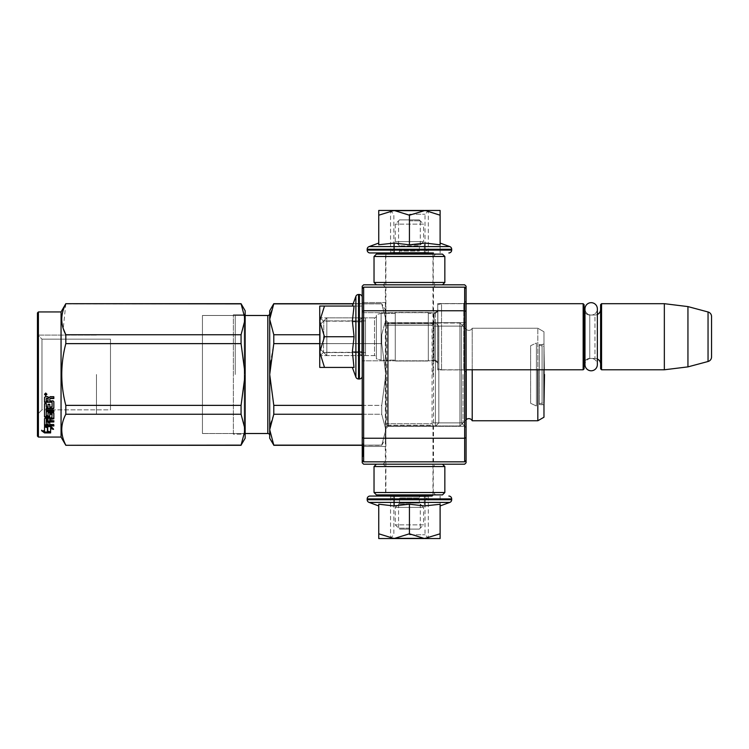 <?xml version="1.0" encoding="UTF-8"?>
<svg xmlns="http://www.w3.org/2000/svg" width="749" height="749" viewBox="0 0 749 749"><rect width="100%" height="100%" fill="white"/><g stroke="black" fill="none" stroke-linecap="round" stroke-linejoin="round"><path stroke-width="0.56" stroke-dasharray="3.75 2.81" d="M388.188 322.688L385.829 320.329L385.829 428.671L385.829 320.329L385.829 428.671L385.829 320.329L388.188 322.688L388.188 426.312L385.829 428.671L388.188 426.312L388.188 322.688L388.188 426.312L388.188 322.688L435.394 322.688L435.394 426.312L388.188 426.312L435.394 426.312L435.394 322.688L388.188 322.688M435.394 322.688L435.394 426.312L435.394 322.688L435.394 426.312L435.394 322.688L464.783 322.688L464.783 426.312L464.783 322.688L435.394 322.688L438.82 326.115L435.394 322.688M383.001 284.807L385.361 287.167L433.512 287.167L433.512 461.833L435.871 464.193L383.001 464.193L385.361 461.833L433.512 461.833L385.361 461.833L385.361 287.167L433.512 287.167L435.871 284.807L383.001 284.807L435.871 284.807M435.394 312.661L437.753 310.301L437.753 363.171L437.753 310.301L437.753 363.171L437.753 310.301L435.394 312.661L362.226 312.661L362.226 360.812L362.226 312.661L362.226 360.812L362.226 312.661L435.394 312.661L435.394 360.812L437.753 363.171L435.394 360.812L435.394 312.661M438.82 422.885L435.394 426.312L435.394 374.5L435.394 426.312L464.783 426.312L464.783 374.5L464.783 426.312L435.394 426.312L438.82 422.885L438.82 326.115L438.82 422.885L438.82 326.115L438.82 422.885L461.356 422.885L438.82 422.885M435.394 360.812L362.226 360.812L435.394 360.812M385.829 446.488L362.226 446.488L362.226 302.512L362.226 446.488L362.226 302.512L362.226 446.488L385.829 446.488L385.829 302.512L362.226 302.512L385.829 302.512L385.829 446.488M363.171 448.042L363.171 456.581L363.171 446.863L363.171 454.362L363.171 448.604L363.171 450.355L363.171 448.885L362.226 448.866L362.226 446.863L362.226 448.876L362.226 447.219L363.171 447.219L362.226 447.219L362.226 447.827L363.171 447.818M461.356 326.115L438.82 326.115L461.356 326.115L461.356 422.885L466.084 427.604L466.084 321.396L466.084 427.604L466.084 321.396L466.084 427.604L461.356 422.885L461.356 326.115L461.356 422.885L461.356 326.115L466.084 321.396L461.356 326.115M463.715 369.922L437.753 369.922L437.753 303.551L437.753 369.922L437.753 303.551L437.753 369.922L463.715 369.922L466.084 372.281L466.084 301.192L466.084 372.281L466.084 301.192L466.084 372.281L463.715 369.922L463.715 303.551L437.753 303.551L463.715 303.551L463.715 369.922M463.715 303.551L466.084 301.192L463.715 303.551M466.084 460.41L466.084 286.221L464.661 284.807L363.639 284.807L362.226 286.221L362.226 288.59L363.639 287.167L362.226 288.59L362.226 462.779L363.639 464.193L464.661 464.193L466.084 462.779L466.084 460.41L464.661 461.833L466.084 460.41L464.661 461.833L464.661 310.769L466.084 311.359M466.084 437.641L464.661 438.231L363.639 438.231L363.639 461.833L362.226 460.41L363.639 461.833L464.661 461.833M466.084 288.59L464.661 287.167L466.084 288.59L464.661 287.167L464.661 310.769L363.639 310.769L363.639 438.231L362.226 437.641M362.226 311.359L363.639 310.769L363.639 287.167L464.661 287.167M363.639 287.167L362.226 288.59M362.226 448.042L362.226 448.876L363.171 448.866L362.226 448.604L362.226 455.729L362.226 446.863L362.226 456.581L362.226 448.604L362.226 450.355L363.171 450.355L362.226 450.355L363.171 450.355L362.226 450.355L363.171 450.355L362.226 450.355L363.171 450.355L362.226 450.355L362.226 448.604L362.226 456.581L362.226 450.355L363.171 450.355L362.226 450.355L362.226 448.885L363.171 448.885M362.226 448.885L363.171 448.604L362.226 448.885L362.226 446.863L362.226 456.253L362.226 447.818M362.226 452.808L362.226 455.757L362.226 450.065L362.226 451.198L363.171 451.198L362.226 451.198L363.171 451.198L362.226 451.198L363.171 451.198L362.226 451.198L363.171 451.198L362.226 451.198L363.171 451.198L362.226 451.198L362.226 454.362L363.171 454.081L362.226 454.081L363.171 454.081L362.226 454.081L362.226 443.951L362.226 452.948L362.226 446.863L363.171 446.863L363.171 443.951L363.171 455.757L363.171 446.863L362.226 446.863L363.171 446.863L362.226 446.863L363.171 446.863L362.226 446.863L363.171 446.863L362.226 446.863L363.171 446.863L362.226 446.863L362.226 452.808L363.171 452.808M362.226 456.253L362.226 447.939L362.226 456.253L363.171 456.253L363.171 447.939L363.171 456.253L363.171 447.939L363.171 456.253L363.171 447.939L363.171 456.253L362.226 456.253L363.171 456.253M362.226 455.364L362.226 447.939L362.226 455.364L363.171 455.364L363.171 447.939L363.171 455.364L363.171 452.536L363.171 455.364L363.171 454.84L362.226 455.364L363.171 455.195L363.171 453.772L363.171 455.195L362.226 455.195L363.171 455.364L362.226 455.364L363.171 454.306L362.226 454.84L363.171 455.195L362.226 455.364M383.001 464.193L435.871 464.193M363.639 461.833L362.226 460.41M362.226 448.005L363.171 448.005M362.226 448.145L363.171 448.145L362.226 448.117M362.226 451.151L363.171 451.123M362.226 455.729L363.171 455.729L362.226 455.729M362.226 456.581L363.171 456.581L362.226 456.581M362.226 454.362L363.171 454.362L362.226 454.362M362.226 452.05L363.171 452.05M362.226 446.956L363.171 446.956M362.226 443.951L363.171 443.951M362.226 449.737L363.171 449.737L362.226 449.709M362.226 452.948L363.171 452.948M362.226 455.757L363.171 455.757M362.226 450.065L363.171 450.065L363.171 451.478L363.171 448.829L363.171 451.478L363.171 449.007L363.171 450.065L362.226 450.065L363.171 450.065M362.226 447.499L363.171 447.499L362.226 447.499M362.226 449.887L363.171 449.887L362.226 449.887M362.226 450.598L363.171 450.598L362.226 450.598M362.226 451.834L363.171 451.834M362.226 452.359L363.171 452.359L363.171 453.772L363.171 451.478L363.171 452.714L362.226 452.33M362.226 452.536L363.171 452.536L362.226 452.536M362.226 447.939L363.171 447.939M362.226 448.651L363.171 448.651L362.226 448.651M362.226 448.829L362.226 449.353L363.171 448.829L363.171 450.421L363.171 449.353L362.226 449.353L363.171 448.829M362.226 452.012L363.171 452.012M362.226 452.19L363.171 452.19L362.226 452.19M362.226 452.892L363.171 452.892M362.226 453.426L363.171 453.426M362.226 454.84L362.226 453.772L363.171 454.306L363.171 453.772L362.226 454.306L363.171 454.306L362.226 454.306L363.171 454.84L362.226 455.195L363.171 454.84M362.226 455.542L363.171 455.542M362.226 456.075L363.171 456.075M362.226 449.185L363.171 449.185M362.226 450.421L363.171 450.421L363.171 451.478L363.171 450.421L362.226 450.421L363.171 450.421M362.226 451.301L363.171 451.301L362.226 451.301M362.226 453.772L363.171 453.248L362.226 453.772M362.226 455.018L363.171 455.018M362.226 453.07L363.171 453.07L362.226 453.07M362.226 453.95L363.171 453.95L362.226 453.95M362.226 452.714L363.171 453.248L362.226 452.714M362.226 451.478L363.171 451.478L362.226 451.478M362.226 450.243L363.171 450.243M362.226 450.945L363.171 450.945L362.226 450.945M362.226 451.656L363.171 451.656M362.226 448.604L363.171 448.604L362.226 448.604M362.226 449.531L363.171 449.531M362.226 454.662L363.171 454.662M362.226 454.128L363.171 454.128M362.226 453.604L363.171 453.604M362.226 449.007L363.171 449.007M362.226 449.353L363.171 449.353M362.226 453.248L363.171 453.248L362.226 453.248M362.226 454.306L363.171 454.306M319.739 348.538L319.739 324.935L319.739 348.538L319.739 324.935L326.826 317.857L374.5 317.857L374.5 355.616L374.5 317.857A1.891 1.891 -138.9 0 0 376.391 315.966L376.391 357.507L376.391 315.966A1.891 1.891 -138.9 0 1 374.5 317.857L326.826 317.857L319.739 324.935L319.739 348.538L326.826 355.616L326.826 317.857L326.826 355.616L374.5 355.616A1.891 1.891 -41.1 0 1 376.391 357.507L376.391 315.966L376.391 357.507A1.891 1.891 -41.1 0 0 374.5 355.616L326.826 355.616L319.739 348.538M376.391 358.837L376.391 314.636L381.11 313.372L395.266 313.372L395.266 360.1L395.266 313.372L395.266 360.1L395.266 313.372L381.11 313.372L381.11 360.1L381.11 313.372L381.11 360.1L395.266 360.1L381.11 360.1L381.11 313.372L376.391 314.636L376.391 358.837L381.11 360.1L376.391 358.837L376.391 314.636L376.391 358.837M395.266 361.046L395.266 312.427L428.316 312.427L428.316 361.046L428.316 312.427L428.316 361.046L428.316 312.427L395.266 312.427L395.266 361.046L428.316 361.046L395.266 361.046L395.266 312.427L395.266 361.046M428.316 360.1L428.316 313.372L434.102 313.372L434.102 360.1L428.316 360.1L428.316 313.372L434.102 313.372L434.102 360.1L428.316 360.1L428.316 313.372L428.316 360.1M437.865 364.08A3.773 3.773 -37.4 0 0 434.102 360.1L434.102 313.372A3.773 3.773 -142.6 0 0 437.875 309.59A3.773 3.773 -142.6 0 1 434.102 313.372L434.102 360.1A3.773 3.773 -37.4 0 1 437.875 363.883L437.875 309.59A3.773 3.773 -142.6 0 0 437.865 309.393L437.753 366.242L437.865 309.393A3.773 3.773 -142.6 0 1 437.875 309.59L437.875 363.883A3.773 3.773 -37.4 0 1 437.865 364.08L437.865 309.393L437.865 364.08M466.084 369.781L441.536 369.781L441.536 303.691L441.536 369.781L441.536 303.691L437.753 304.703L437.753 368.77L441.536 369.781L437.753 368.77L437.753 304.703L437.753 368.77L437.753 304.703L441.536 303.691L466.084 303.691M583.153 369.781L583.153 303.691L583.153 369.781L583.153 303.691L441.536 303.691L441.536 369.781L583.153 369.781L584.098 368.836L584.098 304.637L583.153 303.691M584.098 309.356L584.098 364.117L584.098 309.356M600.614 309.356L600.614 364.117L600.614 309.356A5.664 5.664 -137.8 0 1 594.949 315.02L589.763 315.02L589.763 358.453L589.763 315.02A5.664 5.664 147.9 0 1 584.988 312.417A5.664 5.664 147.9 0 0 589.763 315.02L594.949 315.02L594.949 358.453L594.949 315.02A5.664 5.664 -137.8 0 0 597.356 314.486M584.098 364.117A5.664 5.664 32.2 0 1 589.763 358.453L594.949 358.453A5.664 5.664 -42.2 0 1 597.356 358.986A5.664 5.664 -42.2 0 0 594.949 358.453L589.763 358.453A5.664 5.664 32.2 0 0 584.988 361.055M601.559 303.691L601.559 369.781L601.559 303.691L601.559 369.781L600.614 368.836L600.614 304.637L600.614 368.836L600.614 304.637L601.559 303.691L664.344 303.691L687.947 306.594L708.048 311.977L708.048 361.495L708.048 311.977L708.048 361.495L687.947 366.879L687.947 306.594M601.559 369.781L664.344 369.781L664.344 303.691M365.531 336.732C365.531 316.331 365.531 316.331 365.531 336.732C365.531 316.331 365.531 316.331 365.531 336.732C365.531 357.142 365.531 357.142 365.531 336.732C365.531 357.142 365.531 357.142 365.531 336.732C365.531 312.37 365.531 312.37 365.531 336.732C365.531 361.093 365.531 361.093 365.531 336.732C365.531 316.331 365.531 316.331 365.531 336.732C365.531 316.331 365.531 316.331 365.531 336.732C365.531 357.142 365.531 357.142 365.531 336.732C365.531 357.142 365.531 357.142 365.531 336.732C365.531 312.37 365.531 312.37 365.531 336.732C365.531 361.093 365.531 361.093 365.531 336.732M323.755 336.732L323.755 320.918L323.755 336.732M326.826 355.616L326.826 317.857L326.826 355.616M584.098 368.836L584.098 304.637L584.098 368.836M664.344 369.781L687.947 366.879M319.739 336.732L319.739 352.077L324.486 336.732L319.739 321.714L319.739 336.732L319.739 317.379L319.739 356.093L319.739 336.732L319.739 352.077L324.486 336.732L319.739 321.714L319.739 306.051L319.739 336.732M324.495 367.422L319.739 352.077L324.495 367.422L319.739 352.077L319.739 367.422L354.08 367.422L319.739 367.422L354.08 367.422L352.358 367.422L354.08 367.422L352.358 367.422L354.08 367.422L352.358 352.395L362.226 352.395L362.226 351.749L362.226 352.395L352.358 352.395L354.08 367.422L352.358 352.395L362.226 352.395L362.226 351.749L362.226 352.395L352.358 352.395L354.08 336.732L352.358 321.855L362.226 321.855L362.226 320.937L362.226 321.855L352.358 321.855L354.08 336.732L352.358 321.855L362.226 321.855L362.226 320.937L362.226 321.855L352.358 321.855L354.08 306.051L352.358 306.051L362.226 306.051L352.358 306.051L362.226 306.051L352.358 306.051L354.08 306.051L352.358 320.937L354.08 306.051L352.358 306.051L362.226 306.051L319.739 306.051L324.486 306.051L319.739 306.051L319.739 321.068L324.486 306.051L319.739 321.068L324.486 336.732L319.739 352.077L319.739 367.422L319.739 321.714M362.226 376.148L362.226 297.316L362.226 376.148A2.837 2.837 -49.8 0 1 359.398 378.985L359.398 294.488A2.837 2.837 -130.2 0 1 362.226 297.316M362.226 336.732L362.226 356.093L362.226 336.732M358.453 336.732L358.453 352.311L358.453 336.732M323.521 336.732L323.521 352.311L323.521 336.732M359.398 378.985L358.546 378.985L358.546 294.488L358.546 378.985A2.837 2.837 39.2 0 1 355.887 377.122L355.887 296.351M354.08 336.732L352.358 351.749L362.226 351.749L352.358 351.749L352.358 352.395L354.08 336.732L324.486 336.732M362.226 320.937L352.358 320.937L362.226 320.937L352.358 320.937L352.358 321.855L352.358 320.937L362.226 320.937M320.216 336.732C320.216 312.38 320.216 312.38 320.216 336.732C320.216 312.38 320.216 312.38 320.216 336.732C320.216 361.093 320.216 361.093 320.216 336.732C320.216 361.093 320.216 361.093 320.216 336.732C320.216 312.38 320.216 312.38 320.216 336.732C320.216 312.38 320.216 312.38 320.216 336.732C320.216 361.093 320.216 361.093 320.216 336.732C320.216 361.093 320.216 361.093 320.216 336.732M361.758 336.732C361.758 312.38 361.758 312.38 361.758 336.732C361.758 312.38 361.758 312.38 361.758 336.732C361.758 361.093 361.758 361.093 361.758 336.732C361.758 361.093 361.758 361.093 361.758 336.732C361.758 312.38 361.758 312.38 361.758 336.732C361.758 312.38 361.758 312.38 361.758 336.732C361.758 361.093 361.758 361.093 361.758 336.732C361.758 361.093 361.758 361.093 361.758 336.732M358.546 378.985L358.546 294.488L359.398 294.488M352.358 367.422L355.887 377.122M352.358 306.051L353.21 303.691L381.737 303.691L385.829 319.308L385.829 310.769L385.829 319.308L381.737 303.691L353.21 303.691M362.226 351.749L352.358 351.749L362.226 351.749M319.739 321.068L324.486 306.051L354.08 306.051L324.486 306.051M399.517 219.897L419.346 219.897L399.517 219.897L395.266 224.138L395.266 241.609L399.517 245.869L399.517 251.055L419.346 251.055L399.517 251.055A1.891 1.891 44.3 0 1 397.635 252.947L421.238 252.947L397.635 252.947M419.346 219.897L423.597 224.138L395.266 224.138L423.597 224.138L423.597 241.609L395.266 241.609L423.597 241.609L419.346 245.869L399.517 245.869L419.346 245.869L419.346 251.055A1.891 1.891 -44.3 0 0 421.238 252.947M432.023 252.947L386.84 252.947L432.023 252.947M432.969 253.892L385.904 253.892M432.969 254.126L432.969 323.746L385.894 323.746L386.774 325.263L386.774 423.737L385.904 425.245L385.904 494.874M385.904 254.126L385.904 323.746M432.969 494.874L432.969 425.245L385.904 425.245L432.969 425.245L432.089 423.737L386.774 423.737L432.089 423.737L432.089 325.263L386.774 325.263L432.089 325.263L432.969 323.746L385.894 323.746M432.969 495.108L385.904 495.108M432.023 496.053L386.84 496.053M421.238 496.053L397.635 496.053L421.238 496.053A1.891 1.891 -121 0 0 419.346 497.945L419.346 503.131L399.517 503.131L395.266 507.382L395.266 524.852L399.517 529.103L419.346 529.103L399.517 529.103M419.346 529.103L423.597 524.852L395.266 524.852L423.597 524.852L423.597 507.382L395.266 507.382L423.597 507.382L419.346 503.131L399.517 503.131L399.517 497.945L419.346 497.945L399.517 497.945A1.891 1.891 121 0 0 397.635 496.053M409.431 528.157L398.571 528.157L409.431 528.157M409.431 504.077L398.571 504.077L409.431 504.077M409.431 220.843L420.292 220.843L409.431 220.843M409.431 244.923L420.292 244.923L409.431 244.923M440.112 496.053L440.112 505.931M409.431 496.053L428.784 496.053L409.431 496.053M409.431 499.836L425.011 499.836L409.431 499.836M409.431 534.767L425.011 534.767L409.431 534.767M449.821 502.401L369.051 502.401M409.431 538.54L428.784 538.54L409.431 538.54M378.751 504.199L378.751 505.931L378.751 504.199L393.768 505.931L409.431 504.199L425.226 505.931L440.112 504.199L440.112 533.794L425.095 538.54L409.431 533.794L394.096 538.54L378.751 538.54L378.751 504.199M378.751 533.794L394.096 538.54L424.449 538.54M440.112 533.794L440.112 538.54L425.095 538.54M393.768 496.053L394.414 496.053L394.414 505.931L394.414 496.053L393.768 496.053L393.768 505.931L393.768 496.053M424.318 496.053L425.226 496.053L425.226 505.931L425.226 496.053L424.318 496.053L424.318 505.931L424.318 496.053M409.431 504.199L409.431 533.794M409.431 538.072C433.793 538.072 433.793 538.072 409.431 538.072C433.793 538.072 433.793 538.072 409.431 538.072C385.07 538.072 385.07 538.072 409.431 538.072C385.07 538.072 385.07 538.072 409.431 538.072M409.431 496.531C433.793 496.531 433.793 496.531 409.431 496.531C433.793 496.531 433.793 496.531 409.431 496.531C385.07 496.531 385.07 496.531 409.431 496.531C385.07 496.531 385.07 496.531 409.431 496.531M409.431 210.46L394.096 210.46L409.431 215.206L424.449 210.46L409.431 210.46L428.784 210.46L409.431 210.46M440.112 252.947L440.112 243.069L440.122 252.947L440.112 243.069L440.112 244.801L425.226 243.069L409.431 244.801L393.768 243.069L378.751 244.801L378.751 215.206L394.096 210.46L378.751 210.46L378.751 215.206M385.417 252.947L433.446 252.947M409.431 252.947L428.784 252.947L409.431 252.947M409.431 249.164L425.011 249.164L409.431 249.164M409.431 214.233L425.011 214.233L409.431 214.233M369.051 246.599L449.821 246.599M440.112 243.069L440.112 210.46L424.449 210.46M393.768 252.947L394.414 252.947L394.414 243.069L394.414 252.947L393.768 252.947L393.768 243.069L393.768 252.947M409.431 244.801L409.431 215.206M424.318 252.947L425.226 252.947L425.226 243.069L425.226 252.947L424.318 252.947L424.318 243.069L424.318 252.947M425.095 210.46L440.112 215.206M409.431 210.928C433.793 210.928 433.793 210.928 409.431 210.928C433.793 210.928 433.793 210.928 409.431 210.928C385.07 210.928 385.07 210.928 409.431 210.928C385.07 210.928 385.07 210.928 409.431 210.928M409.431 252.469C433.793 252.469 433.793 252.469 409.431 252.469C433.793 252.469 433.793 252.469 409.431 252.469C385.07 252.469 385.07 252.469 409.431 252.469C385.07 252.469 385.07 252.469 409.431 252.469M442.481 284.807L383.235 284.807L442.481 284.807M435.628 254.126L383.235 254.126L435.628 254.126L433.268 256.486L385.595 256.486L433.268 256.486L433.268 282.448L409.431 282.448L433.268 282.448L435.628 284.807M376.391 254.126L442.481 254.126M374.032 256.486L444.84 256.486M374.032 282.448L444.84 282.448M409.431 284.807L376.391 284.807L409.431 284.807M442.481 464.193L383.235 464.193L442.481 464.193M444.84 466.552L385.595 466.552L433.268 466.552L435.628 464.193M435.628 494.874L383.235 494.874L435.628 494.874L433.268 492.514L385.595 492.514L433.268 492.514L433.268 466.552L374.032 466.552M442.481 494.874L376.391 494.874M444.84 492.514L374.032 492.514M409.431 464.193L376.391 464.193L409.431 464.193M597.356 308.86A6.189 6.189 0 0 1 591.176 315.048A6.189 6.189 0 0 1 584.988 308.86L584.988 364.613A6.189 6.189 0 0 0 591.176 370.792A6.189 6.189 0 0 0 597.356 364.613A6.189 6.189 0 0 0 591.176 358.425A6.189 6.189 0 0 0 584.988 364.613L584.988 308.86A6.189 6.189 0 0 0 591.176 315.048A6.189 6.189 0 0 0 597.356 308.86L597.356 364.613A6.189 6.189 0 0 0 591.176 358.425A6.189 6.189 0 0 0 584.988 364.613L584.988 308.86M543.971 369.781L543.971 331.779L537.829 328.24L537.829 420.76L543.971 417.221L543.971 331.779L543.971 417.221L543.971 331.779L537.829 328.24L472.216 328.24L472.216 420.76A3.773 3.773 0 0 0 466.252 419.646L459.942 425.956L387.72 425.956L387.72 323.044L387.72 425.956A1.891 1.891 43.5 0 0 385.829 427.838L385.829 321.162A1.891 1.891 136.5 0 0 387.72 323.044L459.942 323.044L459.942 425.956L387.72 425.956A1.891 1.891 43.5 0 0 385.829 427.838L385.829 321.162A1.891 1.891 136.5 0 0 387.72 323.044L459.942 323.044L459.942 425.956L466.084 419.815M537.829 369.781L537.829 420.76L537.829 328.24L472.216 328.24A3.773 3.773 0 0 1 466.252 329.354L466.252 419.646L466.252 329.354L459.942 323.044L459.942 425.956L459.942 323.044L466.252 329.354L466.252 369.781M472.216 420.76L472.216 328.24L472.216 420.76L537.829 420.76M270.239 363.668L273.788 343.632L269.706 374.5L273.788 405.368L269.706 374.5L269.706 429.692L273.788 414.253L273.788 405.368L273.788 414.253L269.706 429.692L269.706 438.231L269.706 319.308L273.788 334.747L273.788 343.632L273.788 334.747L269.706 319.308L269.706 310.769L269.706 319.308L273.788 303.691L381.737 303.879L385.829 319.308L381.737 334.747L385.829 319.308L385.829 429.692L381.737 445.309L385.829 429.692L385.829 438.231L385.829 429.692L381.737 414.253L385.829 429.692L385.829 374.5L381.737 405.368L381.737 414.253L381.737 405.368L385.829 374.5L381.737 343.632L381.737 334.747L381.737 343.632L385.829 374.5L385.829 310.769L385.829 319.308L381.737 303.879L273.788 303.879L269.706 319.308L269.706 374.5L273.788 343.632L381.737 343.632L381.737 334.747L385.829 319.308L381.737 334.747L381.737 343.632L385.829 374.5L385.829 429.692L381.737 445.309L385.829 429.692L385.829 438.231L381.737 445.309L273.788 445.309L381.737 445.121L273.788 445.309L269.706 429.692L273.788 445.121L362.226 445.121M273.788 343.632L381.737 343.632L273.788 343.632L273.788 334.747L269.706 319.308L269.706 310.769L273.788 303.691L353.144 303.879M270.239 424.271L273.788 414.253L381.737 414.253L385.829 429.692L381.737 414.253L381.737 405.368L381.737 414.253L273.788 414.253L273.788 405.368L381.737 405.368L385.829 374.5L381.737 405.368L273.788 405.368L269.706 374.5L269.706 319.308M273.788 334.747L319.739 334.747M269.706 435.394L269.706 313.606L269.706 435.394A1.891 1.891 -43.7 0 0 267.814 433.512L267.814 315.488L267.814 433.512L202.436 433.512L202.436 315.488L202.436 433.512L245.157 433.512M245.157 315.488L202.436 315.488L202.436 433.512L202.436 315.488L245.157 315.488M539.252 344.521L539.252 404.479L543.971 404.984L543.971 344.016L543.971 404.984L543.971 344.016L543.971 404.984L542.079 404.479L542.079 344.521L542.079 404.479L542.079 344.521L543.971 344.016L542.079 344.521L542.079 404.479L539.252 404.479L539.252 344.521L542.079 344.521L539.252 344.521L539.252 404.479L539.252 344.521M235.242 374.5L235.242 315.488L235.242 374.5M463.013 374.5L463.013 422.885L463.013 374.5M433.034 374.5L433.034 323.044L433.034 374.5M65.818 303.691L65.818 303.879C60.426 314.168 60.426 324.457 65.818 334.747C60.426 324.457 60.426 314.168 65.818 303.879L241.066 303.691L245.157 319.28L241.066 303.879L245.157 319.28L245.157 310.769L245.157 319.336L241.066 334.747L241.066 343.632L245.157 374.434L241.066 343.632L241.066 334.747L245.157 319.336L245.157 374.434L245.157 310.769M245.157 319.28L241.066 334.747L65.818 334.747L241.066 334.747L65.818 334.747L65.818 343.632C60.426 364.211 60.426 384.789 65.818 405.368L65.818 414.253L65.818 405.368C60.426 384.789 60.426 364.211 65.818 343.632L65.818 334.747L65.818 343.632C60.426 364.211 60.426 384.789 65.818 405.368L65.818 414.253C60.426 424.543 60.426 434.832 65.818 445.121L241.066 445.121L245.157 429.72L241.066 445.309L245.157 438.231L245.157 374.566L241.066 405.368L241.066 414.253L245.157 429.72L241.066 445.121L65.818 445.121C60.426 434.832 60.426 424.543 65.818 414.253L241.066 414.253L241.066 405.368L245.157 374.566L245.157 429.664L241.066 414.253L245.157 429.72M37.45 312.895L37.45 436.105L37.45 312.895L37.45 436.105L38.396 437.051L38.396 311.949L38.396 437.051L61.053 437.051L61.053 311.949L61.053 437.051L65.818 445.309L241.066 445.309M244.211 314.786L244.211 434.214L244.211 314.786L244.211 434.214L244.211 314.786L233.351 314.786L244.211 314.786L245.157 313.84L245.157 435.16L245.157 313.84L244.211 314.786M233.351 434.214L233.351 314.786L233.351 434.214L244.211 434.214L245.157 435.16L245.157 313.84L245.157 435.16L244.211 434.214L233.351 434.214L233.351 314.786L233.351 434.214M241.066 334.747L241.066 343.632L65.818 343.632L241.066 343.632L245.157 374.434L241.066 405.368L241.066 414.253L65.818 414.253C60.426 424.543 60.426 434.832 65.818 445.121L65.818 445.309M65.818 405.368L241.066 405.368M241.066 303.879L65.818 303.879L241.066 303.691M50.529 425.994L53.544 429.392L53.544 428.568L53.544 429.392L50.623 428.531L50.623 432.772L50.623 431.892L50.623 432.772L47.739 432.089L47.739 426.836L44.528 425.825L44.528 426.612L44.528 425.825L50.529 425.825L50.529 426.612L44.528 426.612L47.739 427.642L47.739 426.836L44.678 425.825M52.168 428.175L53.544 428.568L50.529 425.825L53.544 428.568L50.623 427.716L50.623 431.892L47.739 431.227L47.739 427.642L47.739 431.227M50.623 431.892L50.623 427.716M44.528 426.827L44.528 431.461L44.528 430.6L44.528 431.461L41.56 430.684L44.575 432.922L50.623 432.922L47.412 432.173L47.412 426.939L44.528 426.041L44.528 430.6L41.56 429.832L44.575 432.042L50.623 432.042L47.412 431.302L47.412 426.939L47.412 427.745L44.528 426.827L44.528 426.041L46.363 426.612M47.412 432.173L47.412 431.302L47.412 432.173M43.273 431.134L41.56 429.832L41.56 430.684L41.56 429.832L44.528 430.6M44.575 432.922L44.575 432.042M44.528 418.728L44.528 425.572L44.528 424.795L53.834 425.217L53.834 424.206L53.834 425.994L53.834 425.217L53.834 425.994L44.528 425.572L44.528 418.728L45.258 418.204L51.803 418.204L51.803 417.549L52.084 418.008L51.803 414.122L49.771 414.337L49.771 416.762L49.771 416.126L49.041 417.305L44.528 416.762L44.528 403.664L46.279 403.664L46.56 407.316L48.02 407.316L48.02 404.441L49.771 404.441L49.771 407.316L52.084 407.072L51.803 402.335L44.528 402.335L44.528 397.185L45.258 396.455L47.88 396.455L48.966 397.541L50.052 396.455L53.834 396.455L50.052 396.455L48.966 397.897L50.052 396.792L53.834 396.455L53.834 398.196L50.501 398.196L49.771 399.283L50.501 398.196M44.528 397.532L45.258 396.455L47.88 396.455L48.966 397.541L47.88 396.455L44.528 397.185L44.528 402.335L51.803 401.923L52.084 406.576L52.084 402.185M53.104 408.907L53.834 408.28L53.834 401.277L53.834 407.774L53.104 408.392L46.279 408.392L46.279 408.907L53.104 408.907L53.104 408.392M53.834 424.964L53.834 424.206L53.834 424.964L49.771 424.964L49.771 422.445L48.02 422.445L48.02 424.964L46.279 424.795L46.279 421.987L53.834 421.987L53.834 420.826L49.771 420.826L49.771 419.243L53.834 418.728L53.834 413.289L53.104 412.708L48.76 412.708L48.02 413.289L48.02 415.761L46.279 415.761L46.279 411.819L53.834 411.819L53.834 409.834L46.279 409.834L46.279 408.392L46.279 410.377L46.279 408.907M46.279 411.819L46.279 415.143L47.739 415.349L46.279 415.143L46.279 411.248L53.834 411.248L53.834 409.834L46.279 409.834L46.279 410.377L53.834 410.377L53.834 409.834L53.834 410.377M49.771 419.243L49.771 420.133L49.771 419.243M49.771 420.826L49.771 420.133L53.834 420.133L49.771 420.133L49.771 420.826M53.834 420.826L53.834 420.133L53.834 421.266L46.279 421.266L46.279 424.037L46.279 421.266M49.771 422.445L49.771 421.724L48.02 421.724L48.02 424.206L46.279 424.037L48.02 424.206M49.771 424.206L53.834 424.206L49.771 424.206L49.771 424.964L49.771 421.724M52.084 414.337L51.803 417.549L44.528 418.064L52.084 417.352L51.803 413.523L49.771 413.738L49.771 416.126L49.041 416.659L44.528 416.126L44.528 403.224L46.279 403.224L44.528 403.664M45.258 417.305L45.258 416.659M44.528 416.762L44.528 416.126L44.528 416.762M49.771 406.819L52.084 406.576L52.084 407.072L52.084 406.576L49.771 406.819L49.771 403.992L48.02 403.992L48.02 406.819L46.279 406.576L46.279 403.664M46.279 419.946L48.02 420.133L48.02 419.243L48.02 420.826L46.279 420.638L46.279 418.766L46.56 420.826L46.56 420.133L48.02 420.133L48.02 418.569L46.279 418.766M48.02 419.243L46.279 419.44M48.02 398.196L48.02 400.987L46.279 400.584L48.02 400.987L48.02 398.552L46.279 398.843L46.279 400.987L48.02 400.584L48.02 398.196L46.279 398.468M48.02 415.143L48.02 412.699L48.76 412.128L53.104 412.128L53.834 412.699L53.834 418.064L49.771 418.569M53.104 400.584L53.834 401.689L53.104 400.584L49.771 400.584L49.771 398.908L49.771 400.584L53.104 400.584M44.537 394.18L45.708 392.794L46.887 394.33L45.708 395.575L44.528 394.33L45.708 392.794L46.887 394.03L45.708 395.257L44.528 394.03L45.708 392.794L46.878 394.18M50.501 398.552L53.834 398.552L53.834 396.792M53.834 401.689L53.104 400.987L49.771 400.987L49.771 399.283M37.45 334.606L37.45 414.394L37.45 334.606L41.981 339.147L110.478 339.147L110.478 409.853L110.478 339.147L41.981 339.147L41.981 409.853L110.478 409.853L110.478 339.147L110.478 409.853L41.981 409.853L41.981 339.147L41.981 409.853L41.981 339.147L37.45 334.606L37.45 414.394L41.981 409.853L37.45 414.394L37.45 334.606M45.932 394.105L46.532 393.805L45.932 394.105M96.462 374.5L96.462 413.916L96.462 374.5M37.918 374.5L37.918 413.916L37.918 374.5M544.008 369.781L544.008 346.487L544.411 369.781L544.008 346.487L539.299 345.233L539.299 374.5L539.299 345.233L544.008 346.487L544.008 402.513L544.008 346.487L544.008 402.513L539.299 403.767L539.299 345.233L539.299 403.767L544.008 402.513M530.638 345.701L536.415 343.014L536.415 405.986L530.638 403.299L536.415 405.986L536.415 343.014L536.415 405.986L536.415 343.014L530.638 345.701L530.638 403.299L530.638 345.701M472.216 369.781L472.216 328.24A3.773 3.773 0 0 1 466.252 329.354L466.252 419.646M270.239 313.897L273.788 303.879M362.226 445.309L381.737 445.309L385.829 438.231L385.829 374.5L381.737 343.632L319.739 343.632M362.226 414.253L273.788 414.253M362.226 405.368L273.788 405.368M273.788 445.121L269.706 429.692L269.706 438.231L273.788 445.309M269.706 429.692L269.706 374.5M385.829 374.5L385.829 319.308L385.829 374.5M61.053 311.949L61.053 437.051M65.818 303.879L63.244 328.53M245.157 319.336L245.157 374.434M245.157 374.566L245.157 429.664M65.818 343.632L241.066 343.632M65.818 414.253L241.066 414.253M65.818 445.121L241.066 445.121M47.412 431.302L50.623 432.042L47.412 432.042M49.771 404.441L48.02 404.441M48.02 406.819L46.279 406.576M49.771 416.126L49.771 414.337M53.834 413.289L53.104 412.128L48.76 412.128L48.02 413.289M38.396 311.949L38.396 437.051M362.226 448.192L363.171 448.192M362.226 447.34L363.171 447.34M362.226 448.267L363.171 448.267M362.226 447.705L363.171 447.705L362.226 447.705M362.226 452.237L363.171 452.237M362.226 447.546L363.171 447.546M451.684 498.89L367.179 498.89M451.684 499.733L367.179 499.733M367.179 250.11L451.684 250.11M367.179 249.267L451.684 249.267M49.041 417.305L49.041 416.659M267.814 433.512L267.814 315.488M362.226 449.222L363.171 449.222M365.531 352.545L323.755 352.545L365.531 352.545M365.531 320.918L323.755 320.918L365.531 320.918M358.453 321.162L362.226 317.379L358.453 321.162L323.521 321.162L319.739 317.379L323.521 321.162L358.453 321.162M358.453 352.311L362.226 356.093L358.453 352.311L323.521 352.311L319.739 356.093L323.521 352.311L358.453 352.311M361.758 317.857L320.216 317.857L361.758 317.857M361.758 355.616L320.216 355.616L361.758 355.616M398.571 504.077L398.571 528.157M420.292 504.077L420.292 528.157M420.292 244.923L420.292 220.843M398.571 244.923L398.571 220.843M428.784 538.54L425.011 534.767L425.011 499.836L428.784 496.053M390.079 538.54L393.852 534.767L393.852 499.836L390.079 496.053M428.316 496.531L428.316 538.072M390.547 496.531L390.547 538.072M428.784 210.46L425.011 214.233L425.011 249.164L428.784 252.947M390.079 210.46L393.852 214.233L393.852 249.164L390.079 252.947M428.316 252.469L428.316 210.928M390.547 252.469L390.547 210.928M383.235 284.807L385.595 282.448L385.595 256.486L383.235 254.126M383.235 464.193L385.595 466.552L385.595 492.514L383.235 494.874M385.829 310.769L381.737 303.691L385.829 310.769M433.034 422.885L463.013 422.885L433.034 422.885M433.034 326.115L463.013 326.115L433.034 326.115M52.084 413.916L49.771 413.916M96.462 335.084L37.918 335.084L96.462 335.084"/><path stroke-width="1.12" d="M466.084 371.626L466.084 372.281M466.084 286.221L466.084 462.779L464.661 464.193L363.639 464.193L362.226 462.779L362.226 286.221L363.639 284.807L464.661 284.807L466.084 286.221M466.084 301.847L466.084 301.192L466.084 301.847M466.084 311.359L464.661 310.769L464.661 287.167L466.084 288.59M466.084 460.41L464.661 461.833L363.639 461.833L363.639 310.769L464.661 310.769L464.661 438.231L466.084 437.641M362.226 437.641L363.639 438.231L464.661 438.231L464.661 461.833M464.661 287.167L363.639 287.167L362.226 288.59M362.226 311.359L363.639 310.769L363.639 287.167M363.639 461.833L362.226 460.41M466.084 369.781L583.153 369.781L583.153 303.691L466.084 303.691M583.153 369.781L584.098 368.836L584.098 304.637L583.153 303.691M584.988 312.417A5.664 5.664 147.9 0 1 584.098 309.356A5.664 5.664 147.9 0 0 584.988 312.417M584.988 361.055A5.664 5.664 32.2 0 0 584.098 364.117M600.614 309.356A5.664 5.664 -137.8 0 1 597.356 314.486M600.614 364.117A5.664 5.664 -42.2 0 0 597.356 358.986A5.664 5.664 -42.2 0 1 600.614 364.117M601.559 303.691L601.559 369.781L600.614 368.836L600.614 304.637L601.559 303.691L664.344 303.691L687.947 306.594L708.048 311.977L708.048 361.495L687.947 366.879L687.947 306.594M601.559 369.781L664.344 369.781L664.344 303.691M664.344 369.781L687.947 366.879M711.55 316.537A4.719 4.719 -124.1 0 0 708.048 311.977A4.719 4.719 -124.1 0 1 711.55 316.537L711.55 356.936A4.719 4.719 -55.9 0 1 708.048 361.495A4.719 4.719 -55.9 0 0 711.55 356.936L711.55 316.537M352.358 306.051L355.887 296.351L355.887 377.122A2.837 2.837 39.2 0 0 358.546 378.985L359.398 378.985A2.837 2.837 -49.8 0 0 362.226 376.148M362.226 297.316A2.837 2.837 -130.2 0 0 359.398 294.488L359.398 378.985M358.546 378.985L358.546 294.488A2.837 2.837 140.8 0 0 355.887 296.351A2.837 2.837 140.8 0 1 358.546 294.488L359.398 294.488M352.358 367.422L355.887 377.122M353.931 366.701L352.358 351.749L354.08 336.732L352.358 320.937L354.08 306.051L324.486 306.051L319.739 321.068L324.486 336.732L319.739 352.077L319.739 367.422L354.08 367.422M324.495 367.422L319.739 352.077L319.739 321.714M324.486 306.051L319.739 306.051L319.739 321.068M354.08 336.732L324.486 336.732M353.21 303.691L273.788 303.691L269.706 319.308L269.706 310.769L273.788 303.691L353.21 303.691L355.887 296.351M432.023 252.947L432.969 253.892L385.904 253.892L386.84 252.947M385.904 494.874L432.969 494.874M432.969 495.108L432.023 496.053L370.015 496.053L386.84 496.053L385.904 495.108M409.431 538.54L394.096 538.54L409.431 533.794L424.449 538.54L409.431 538.54M370.015 496.053A2.837 2.837 139.8 0 0 367.179 498.89L451.684 498.89A2.837 2.837 -139.8 0 0 448.848 496.053M378.751 505.931L369.051 502.401A2.837 2.837 50.8 0 1 367.179 499.733L367.179 498.89M367.179 499.733L451.684 499.733L451.684 498.89M369.051 502.401L449.821 502.401A2.837 2.837 -50.8 0 0 451.684 499.733M439.298 504.377L424.318 505.931L409.431 504.199L393.768 505.931L378.751 504.199L378.751 533.794L394.096 538.54L378.751 538.54L378.751 533.794M440.112 505.931L449.821 502.401M425.095 538.54L440.112 538.54L440.112 533.794L424.449 538.54M409.431 504.199L409.431 533.794M440.112 504.199L440.112 533.794M440.112 243.069L449.821 246.599L369.051 246.599A2.837 2.837 129.2 0 0 367.179 249.267L367.179 250.11A2.837 2.837 40.2 0 0 370.015 252.947L385.417 252.947M433.446 252.947L370.015 252.947M448.848 252.947A2.837 2.837 -40.2 0 0 451.684 250.11L367.179 250.11M449.821 246.599A2.837 2.837 -129.2 0 1 451.684 249.267L451.684 250.11M378.751 243.069L369.051 246.599M379.462 244.651L394.414 243.069L409.431 244.801L425.226 243.069L440.112 244.801L440.112 215.206L425.095 210.46L409.431 215.206L394.096 210.46L378.751 210.46L378.751 244.801M378.751 215.206L394.096 210.46L424.449 210.46M440.112 215.206L440.112 210.46L425.095 210.46M409.431 244.801L409.431 215.206M442.481 284.807L444.84 282.448L374.032 282.448L374.032 256.486L444.84 256.486L442.481 254.126L376.391 254.126L374.032 256.486M442.481 464.193L444.84 466.552L444.84 492.514L442.481 494.874L376.391 494.874L374.032 492.514L444.84 492.514M376.391 464.193L374.032 466.552L444.84 466.552M584.988 308.86A6.189 6.189 0 0 1 591.176 302.68A6.189 6.189 0 0 1 597.356 308.86L597.356 364.613A6.189 6.189 0 0 1 591.176 370.792A6.189 6.189 0 0 1 584.988 364.613L584.988 308.86A6.189 6.189 0 0 1 591.176 302.68A6.189 6.189 0 0 1 597.356 308.86M267.814 315.488L245.157 315.488L267.814 315.488A1.891 1.891 -136.3 0 0 269.706 313.606A1.891 1.891 -136.3 0 1 267.814 315.488L267.814 433.512L245.157 433.512M65.818 303.691L241.066 303.691L245.157 310.769L245.157 319.28L241.066 303.691L65.818 303.691L61.053 311.949L65.818 303.691L241.066 303.879M61.053 437.051L38.396 437.051L37.45 436.105L37.45 312.895L38.396 311.949L61.053 311.949L61.053 437.051L65.818 445.309L241.066 445.121L245.157 429.72L245.157 438.231L241.066 445.121M472.216 369.781L472.216 420.76A3.773 3.773 0 0 0 466.252 419.646L466.084 419.815M269.706 319.308L273.788 334.747L273.788 343.632L269.706 374.5L269.706 319.308L270.239 313.897M270.239 363.668L269.706 374.5L273.788 405.368L273.788 414.253L362.226 414.253M273.788 405.368L362.226 405.368M273.788 445.121L269.706 438.231L269.706 429.692L273.788 445.121L362.226 445.121M273.788 414.253L269.706 429.692L270.239 424.271M273.788 303.879L353.144 303.879M273.788 334.747L319.739 334.747M267.814 433.512A1.891 1.891 -43.7 0 1 269.706 435.394M269.706 374.5L269.706 429.692M273.788 343.632L319.739 343.632M543.971 369.781L543.971 417.221L537.829 420.76L472.216 420.76M466.252 369.781L466.252 419.646M537.829 369.781L537.829 420.76M245.157 310.769L241.066 303.691M63.244 328.53L65.818 334.747L241.066 334.747L245.157 319.28M245.157 429.72L245.157 374.434L241.066 343.632L241.066 334.747M245.157 374.434L245.157 319.336M245.157 429.664L241.066 414.253L241.066 405.368L245.157 374.566M65.818 445.121C60.426 434.832 60.426 424.543 65.818 414.253L65.818 405.368L241.066 405.368M65.818 405.368C60.426 384.789 60.426 364.211 65.818 343.632L241.066 343.632M65.818 343.632L65.818 334.747C60.426 324.457 60.426 314.168 65.818 303.879M65.818 414.253L241.066 414.253M47.739 426.836L47.739 427.642L44.528 426.612L50.529 426.612L53.544 429.392L50.623 428.531L50.623 432.772L47.739 432.089L47.739 426.836L47.018 426.612M50.623 431.892L47.739 431.227M50.529 425.994L44.678 425.825M50.623 427.716L50.623 428.531L50.623 427.716L52.168 428.175M47.412 427.539L46.363 426.612M47.412 431.302L47.412 427.745L44.528 426.827L44.528 430.6M44.528 426.827L44.528 431.461L41.56 430.684L44.575 432.922L50.623 432.922L47.412 432.173L47.412 427.745M47.412 432.042L44.575 432.042L43.273 431.134M44.575 432.922L44.575 432.042M49.771 406.819L49.771 404.441L49.771 407.316L52.084 407.072L52.084 402.185L44.528 401.923L44.528 397.532L45.258 396.792L47.88 396.792L48.966 397.897L50.052 396.792L53.834 396.792L53.834 398.196L50.501 398.196L49.771 399.283L50.501 398.196M52.084 402.185L44.528 402.335L44.528 397.532M53.834 407.774L53.834 401.689L53.834 408.28L53.104 408.907L46.279 408.907L46.279 408.392L53.104 408.392L53.834 407.774M53.834 410.377L53.834 411.819L46.279 411.819L46.279 411.248L53.834 411.248L53.834 410.377L46.279 410.377L46.279 408.907M49.771 418.569L53.834 418.064L53.834 413.289L53.834 418.728L49.771 419.243L49.771 420.826L53.834 421.266L46.279 421.266L46.279 421.987L46.279 421.266M48.02 424.206L48.02 422.445L48.02 424.964L46.279 424.795L46.279 421.987L53.834 421.987L53.834 420.826M49.771 421.724L48.02 421.987M49.771 424.206L49.771 422.445L48.02 422.445M53.834 424.964L53.834 425.994L44.528 425.572L44.528 418.728L44.528 424.795L53.834 425.217L49.771 424.964L49.771 422.445M52.084 414.337L49.771 414.337L49.771 413.738L52.084 413.738L51.803 418.204L45.258 418.204L44.528 418.728M49.771 414.337L49.771 416.762L49.041 417.305L45.258 417.305L44.528 416.126L44.528 403.664L44.528 416.762L45.258 417.305M49.771 416.126L45.258 416.659M46.279 419.44L48.02 419.243L48.02 420.826L46.279 420.638L46.279 418.766L46.279 419.946M46.279 398.843L46.279 400.987L48.02 400.987L48.02 398.552L46.279 398.843M48.02 398.196L46.279 398.468M48.02 419.243L48.02 418.569L46.279 418.766M48.02 406.819L48.02 404.441L48.02 407.316L46.56 407.316L46.279 403.664L44.528 403.664M46.279 406.576L46.279 403.664M48.02 415.143L48.02 413.289L48.76 412.708L53.104 412.708L53.834 413.289M45.708 393.066L46.887 394.33L45.708 395.575L44.528 394.33L45.708 393.066M46.878 394.18L45.708 395.257L44.537 394.18M50.501 398.552L53.834 398.552L53.834 396.792M53.834 401.689L53.104 400.987L49.771 400.987L49.771 399.283M48.02 413.289L48.02 415.761L46.279 415.761L46.279 411.819M49.771 404.441L48.02 404.441M38.396 437.051L38.396 311.949L61.053 311.949M37.45 312.895L38.396 311.949M45.932 394.105L46.532 393.805L45.932 394.105M544.008 402.513L544.495 374.5L544.008 402.513L544.008 369.781M451.684 249.267L367.179 249.267M53.104 408.907L53.104 408.392M49.041 417.305L49.041 416.659M444.84 282.448L444.84 256.486M376.391 284.807L374.032 282.448M374.032 466.552L374.032 492.514M362.226 445.309L273.788 445.309M65.818 445.309L241.066 445.309M52.084 413.916L49.771 413.916"/></g></svg>
